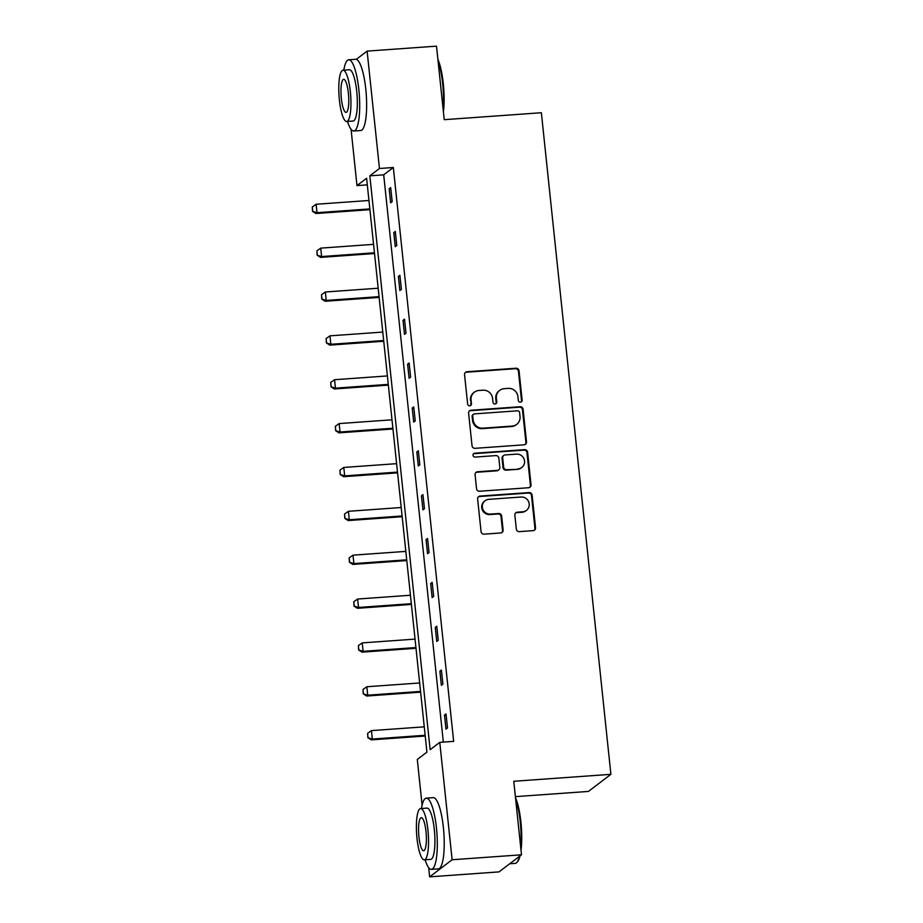 <?xml version="1.0" encoding="UTF-8"?>
<svg xmlns="http://www.w3.org/2000/svg" width="923" height="923" viewBox="0 0 923 923"><rect width="100%" height="100%" fill="white"/><g stroke="black" fill="none" stroke-linecap="round" stroke-linejoin="round"><path stroke-width="1.38" d="M520.422 402.186A1.961 1.892 52.7 0 0 522.13 400.121L519.038 370.804A2.804 2.7 52.7 0 0 516.026 368.231L466.992 371.738A2.804 2.7 52.7 0 0 464.557 374.692L467.638 404.02A1.961 1.892 52.7 0 0 470.742 405.439A1.961 1.892 52.7 0 0 471.457 403.743L471.053 399.947A8.976 8.642 52.7 0 1 478.841 390.498L482.937 390.198A8.976 8.642 52.7 0 1 492.582 398.413L492.974 402.209A1.961 1.892 52.7 0 0 496.066 403.628A1.961 1.892 52.7 0 0 496.793 401.932L496.389 398.136A8.976 8.642 52.7 0 1 504.177 388.687L508.261 388.387A8.976 8.642 52.7 0 1 517.907 396.602L518.311 400.397A1.961 1.892 52.7 0 0 520.422 402.186M521.08 402.024A1.961 1.892 52.7 0 0 521.518 400.582L518.438 371.265A2.804 2.7 52.7 0 0 515.415 368.692L466.392 372.2A2.804 2.7 52.7 0 0 465.296 372.523M470.407 405.635A1.961 1.892 52.7 0 0 470.845 404.205L471.053 399.947M495.743 403.836A1.961 1.892 52.7 0 0 496.182 402.393L495.778 398.598L496.389 398.136M516.326 529.075A2.804 2.7 52.7 0 0 519.337 531.636L533.102 530.656A2.804 2.7 52.7 0 0 535.536 527.702L532.11 495.132A2.804 2.7 52.7 0 0 529.098 492.57L480.064 496.066A2.804 2.7 52.7 0 0 477.629 499.02L481.056 531.59A2.804 2.7 52.7 0 0 484.067 534.152L500.681 532.975A2.804 2.7 52.7 0 0 503.116 530.01L501.651 516.072A2.804 2.7 52.7 0 0 498.639 513.511L490.401 514.099A7.499 7.222 52.7 0 1 485.083 500.751A7.499 7.222 52.7 0 1 488.844 499.331L521.126 497.024A7.499 7.222 52.7 0 1 526.445 510.384A7.499 7.222 52.7 0 1 522.672 511.792L517.295 512.184A2.804 2.7 52.7 0 0 514.861 515.138L516.326 529.075M356.278 59.349L367.123 51.111L436.498 46.15L444.228 119.678L541.363 112.733L610.899 774.328L513.765 781.273L521.495 854.802L452.12 859.751L429.633 876.85L428.664 867.643M367.123 51.111L379.457 168.494L369.835 175.82L430.141 749.684L439.775 742.369L452.12 859.751M439.775 742.369L453.654 741.377L393.336 167.501L379.457 168.494M524.079 444.817A2.804 2.7 52.7 0 0 526.514 441.863L523.087 409.304A2.804 2.7 52.7 0 0 520.076 406.731L471.042 410.239A2.804 2.7 52.7 0 0 468.607 413.192L472.034 445.763A2.804 2.7 52.7 0 0 475.045 448.324L524.079 444.817M527.598 452.212L531.025 484.783A2.804 2.7 52.7 0 1 528.591 487.736L479.556 491.244A2.804 2.7 52.7 0 1 476.545 488.671L475.08 474.734A2.804 2.7 52.7 0 1 477.514 471.78L497.393 470.361A2.804 2.7 52.7 0 0 499.828 467.407L498.858 458.166A2.804 2.7 52.7 0 0 495.847 455.593L475.137 457.081A1.961 1.892 52.7 0 1 473.753 453.585A1.961 1.892 52.7 0 1 474.734 453.216L524.587 449.651A2.804 2.7 52.7 0 1 527.598 452.212L526.987 452.674L530.413 485.244L531.025 484.783M521.495 854.802L499.02 871.889L429.633 876.85M515.38 796.641L588.424 791.426L610.899 774.328M422.099 805.133L417.3 759.456L426.922 752.141L366.616 178.266L356.982 185.592L351.063 129.289M367.296 184.854L356.982 185.592M393.336 167.501L383.703 174.828L443.328 742.115M383.703 174.828L369.835 175.82M445.971 729.147L444.494 715.094L446.017 713.94L447.493 727.993L445.971 729.147M441.356 685.281L439.879 671.229L441.402 670.075L442.878 684.128L441.356 685.281M436.752 641.427L435.275 627.363L436.787 626.209L438.263 640.274L436.752 641.427M432.137 597.562L430.66 583.498L432.183 582.344L433.66 596.408L432.137 597.562M427.534 553.696L426.057 539.643L427.568 538.49L429.045 552.542L427.534 553.696M422.919 509.831L421.442 495.778L422.965 494.624L424.442 508.677L422.919 509.831M418.315 465.977L416.827 451.912L418.35 450.759L419.827 464.823L418.315 465.977M413.7 422.111L412.223 408.047L413.746 406.893L415.223 420.957L413.7 422.111M409.085 378.245L407.608 364.193L409.131 363.039L410.608 377.092L409.085 378.245M404.482 334.38L403.005 320.327L404.516 319.173L405.993 333.226L404.482 334.38M399.867 290.526L398.39 276.462L399.913 275.308L401.39 289.372L399.867 290.526M395.263 246.66L393.786 232.596L395.298 231.442L396.775 245.506L395.263 246.66M390.648 202.795L389.171 188.742L390.694 187.588L392.171 201.641L390.648 202.795M389.171 188.742L390.798 188.627M393.786 232.596L395.413 232.481M398.39 276.462L400.017 276.346M403.005 320.327L404.632 320.212M407.608 364.193L409.235 364.077M412.223 408.047L413.85 407.931M416.827 451.912L418.465 451.797M421.442 495.778L423.069 495.663M426.057 539.643L427.684 539.528M430.66 583.498L432.287 583.382M435.275 627.363L436.902 627.248M439.879 671.229L441.506 671.113M444.494 715.094L446.121 714.979M499.678 390.371L499.066 390.833A8.976 8.642 52.7 0 0 495.778 398.598M474.341 392.183L473.741 392.644A8.976 8.642 52.7 0 0 470.453 400.409M525.164 444.505A2.804 2.7 52.7 0 0 525.902 442.325L522.476 409.766A2.804 2.7 52.7 0 0 519.464 407.193L470.43 410.7A2.804 2.7 52.7 0 0 469.346 411.023M519.591 412.604A1.961 1.892 52.7 0 0 517.48 410.816L474.445 413.885A1.961 1.892 52.7 0 0 472.738 415.95L473.164 419.953A8.976 8.642 52.7 0 0 482.81 428.168L512.23 426.068A8.976 8.642 52.7 0 0 520.018 416.608L519.591 412.604M473.453 414.254L472.853 414.715A1.961 1.892 52.7 0 0 472.126 416.423L472.738 415.95M516.73 424.372L516.119 424.834A8.976 8.642 52.7 0 1 511.619 426.53L482.198 428.63A8.976 8.642 52.7 0 1 472.553 420.415L472.126 416.423M529.675 487.413A2.804 2.7 52.7 0 0 530.413 485.244M498.801 469.83L498.189 470.292A2.804 2.7 52.7 0 1 496.782 470.822L476.903 472.241A2.804 2.7 52.7 0 0 475.818 472.564M526.987 452.674A2.804 2.7 52.7 0 0 523.976 450.112L474.122 453.678A1.961 1.892 52.7 0 0 473.464 453.839M518.034 468.884A7.499 7.222 52.7 0 0 524.045 458.962A7.499 7.222 52.7 0 0 516.476 454.128L505.1 454.935A2.804 2.7 52.7 0 0 502.666 457.889L503.646 467.13A2.804 2.7 52.7 0 0 506.658 469.703L517.422 469.346A7.499 7.222 52.7 0 0 521.183 467.938L521.795 467.476M503.693 455.466L503.093 455.927A2.804 2.7 52.7 0 0 502.066 458.35L502.666 457.889M517.422 469.346L506.046 470.165A2.804 2.7 52.7 0 1 503.035 467.592L502.066 458.35M526.445 510.384L525.833 510.846A7.499 7.222 52.7 0 1 522.072 512.253L516.684 512.646A2.804 2.7 52.7 0 0 515.599 512.957M485.083 500.751L484.471 501.212A7.499 7.222 52.7 0 0 489.79 514.561L490.401 514.099M501.766 532.652A2.804 2.7 52.7 0 0 502.504 530.471L501.039 516.534A2.804 2.7 52.7 0 0 498.028 513.973L489.79 514.561M534.186 530.333A2.804 2.7 52.7 0 0 534.925 528.164L531.498 495.593A2.804 2.7 52.7 0 0 528.487 493.032L479.452 496.528A2.804 2.7 52.7 0 0 478.368 496.851M368.946 200.487L316.127 204.26L317.004 212.694L369.835 208.921M312.724 211.194L312.286 206.971L312.539 211.332L317.004 212.694L315.92 213.525L369.915 209.671M316.127 204.26L312.286 206.971M312.539 211.332L315.92 213.525M437.906 59.453A34.843 7.88 85.9 0 1 443.305 83.716A34.843 7.88 85.9 0 1 443.421 111.995M443.132 109.214A35.709 8.076 -94.1 0 0 442.659 83.635A35.709 8.076 -94.1 0 0 438.079 61.172M347.498 121.432A35.709 8.076 -94.1 0 0 353.797 131.008A35.709 8.076 -94.1 0 0 358.851 89.623A35.709 8.076 -94.1 0 0 348.709 59.787A35.709 8.076 -94.1 0 0 343.829 70.148M353.797 131.008L360.731 130.512A35.709 8.076 -94.1 0 0 365.785 89.127A35.709 8.076 -94.1 0 0 355.643 59.291L348.709 59.787M343.033 70.206L349.413 69.756A25.706 5.815 85.9 0 1 356.716 91.239A25.706 5.815 85.9 0 1 353.082 121.04L346.702 121.49A25.706 5.815 -94.1 0 0 350.336 91.689A25.706 5.815 -94.1 0 0 343.033 70.206A25.706 5.815 -94.1 0 0 339.399 100.007A25.706 5.815 -94.1 0 0 346.702 121.49M341.348 98.53A16.568 3.75 -94.1 0 0 346.044 112.375A16.568 3.75 -94.1 0 0 348.386 93.177A16.568 3.75 -94.1 0 0 343.691 79.332A16.568 3.75 -94.1 0 0 341.348 98.53M515.507 797.807A34.843 7.88 85.9 0 1 520.907 822.07A34.843 7.88 85.9 0 1 521.034 850.348M520.734 847.568A35.709 8.076 -94.1 0 0 520.26 821.989A35.709 8.076 -94.1 0 0 515.692 799.526M425.099 859.786A35.709 8.076 -94.1 0 0 431.399 869.362A35.709 8.076 -94.1 0 0 436.452 827.977A35.709 8.076 -94.1 0 0 426.311 798.141A35.709 8.076 -94.1 0 0 421.43 808.513M431.399 869.362L438.333 868.866A35.709 8.076 -94.1 0 0 443.386 827.481A35.709 8.076 -94.1 0 0 433.245 797.645L426.311 798.141M420.634 808.56L427.026 808.11A25.706 5.815 85.9 0 1 434.318 829.592A25.706 5.815 85.9 0 1 430.683 859.394L424.303 859.844A25.706 5.815 -94.1 0 0 427.937 830.054A25.706 5.815 -94.1 0 0 420.634 808.56A25.706 5.815 -94.1 0 0 417 838.361A25.706 5.815 -94.1 0 0 424.303 859.844M418.95 836.884A16.568 3.75 -94.1 0 0 423.657 850.729A16.568 3.75 -94.1 0 0 425.999 831.531A16.568 3.75 -94.1 0 0 421.292 817.686A16.568 3.75 -94.1 0 0 418.95 836.884M509.692 863.766L515.207 863.374A35.709 8.076 -94.1 0 0 517.007 862.267A35.709 8.076 -94.1 0 0 519.43 856.371M520.03 855.921A34.843 7.88 85.9 0 1 517.734 861.378L517.007 862.267M373.561 244.353L320.731 248.125L321.619 256.559L374.438 252.787M317.339 255.06L316.889 250.837L317.154 255.198L321.619 256.559L320.523 257.39L374.519 253.537M320.731 248.125L316.889 250.837M317.154 255.198L320.523 257.39M378.165 288.218L325.346 291.991L326.234 300.425L379.053 296.652M321.942 298.914L321.504 294.702L321.758 299.052L326.234 300.425L325.138 301.256L379.134 297.402M325.346 291.991L321.504 294.702M321.758 299.052L325.138 301.256M382.78 332.072L329.949 335.845L330.838 344.291L383.668 340.518M326.557 342.779L326.107 338.568L326.373 342.918L330.838 344.291L329.742 345.121L383.737 341.256M329.949 335.845L326.107 338.568M326.373 342.918L329.742 345.121M387.383 375.938L334.564 379.711L335.453 388.145L388.271 384.372M331.161 386.645L330.722 382.422L330.988 386.783L335.453 388.145L334.357 388.975L388.352 385.122M334.564 379.711L330.722 382.422M330.988 386.783L334.357 388.975M391.998 419.803L339.168 423.576L340.056 432.01L392.886 428.237M335.776 430.51L335.326 426.288L335.591 430.649L340.056 432.01L338.972 432.841L392.956 428.987M339.168 423.576L335.326 426.288M335.591 430.649L338.972 432.841M396.602 463.669L343.783 467.442L344.671 475.876L397.49 472.103M340.379 474.364L339.941 470.153L340.206 474.503L344.671 475.876L343.575 476.706L397.571 472.853M343.783 467.442L339.941 470.153M340.206 474.503L343.575 476.706M401.217 507.523L348.398 511.296L349.275 519.741L402.105 515.969M344.994 518.23L344.556 514.019L344.81 518.368L349.275 519.741L348.19 520.572L402.186 516.707M348.398 511.296L344.556 514.019M344.81 518.368L348.19 520.572M405.832 551.389L353.001 555.161L353.89 563.595L406.708 559.823M349.609 562.095L349.159 557.873L349.425 562.234L353.89 563.595L352.794 564.426L406.789 560.573M353.001 555.161L349.159 557.873M349.425 562.234L352.794 564.426M410.435 595.254L357.616 599.027L358.505 607.461L411.323 603.688M354.213 605.961L353.774 601.738L354.028 606.099L358.505 607.461L357.409 608.292L411.404 604.438M357.616 599.027L353.774 601.738M354.028 606.099L357.409 608.292M415.05 639.12L362.22 642.893L363.108 651.326L415.938 647.554M358.828 649.815L358.378 645.604L358.643 649.954L363.108 651.326L362.012 652.157L416.008 648.304M362.22 642.893L358.378 645.604M358.643 649.954L362.012 652.157M419.653 682.974L366.835 686.747L367.723 695.192L420.542 691.419M363.431 693.681L362.993 689.469L363.258 693.819L367.723 695.192L366.627 696.023L420.623 692.158M366.835 686.747L362.993 689.469M363.258 693.819L366.627 696.023M424.268 726.839L371.45 730.612L372.327 739.046L425.157 735.273M368.046 737.546L367.608 733.324L367.862 737.685L372.327 739.046L371.242 739.877L425.238 736.023M371.45 730.612L367.608 733.324M367.862 737.685L371.242 739.877M521.518 400.582L522.13 400.121M470.845 404.205L471.457 403.743M496.182 402.393L496.793 401.932M466.392 372.2L466.992 371.738M515.415 368.692L516.026 368.231M518.438 371.265L519.038 370.804M470.43 410.7L471.042 410.239M519.464 407.193L520.076 406.731M522.476 409.766L523.087 409.304M525.902 442.325L526.514 441.863M472.553 420.415L473.164 419.953M482.198 428.63L482.81 428.168M511.619 426.53L512.23 426.068M476.903 472.241L477.514 471.78M496.782 470.822L497.393 470.361M474.122 453.678L474.734 453.216M523.976 450.112L524.587 449.651M503.035 467.592L503.646 467.13M506.046 470.165L506.658 469.703M516.684 512.646L517.295 512.184M522.072 512.253L522.672 511.792M498.028 513.973L498.639 513.511M501.039 516.534L501.651 516.072M502.504 530.471L503.116 530.01M479.452 496.528L480.064 496.066M528.487 493.032L529.098 492.57M531.498 495.593L532.11 495.132M534.925 528.164L535.536 527.702"/></g></svg>
